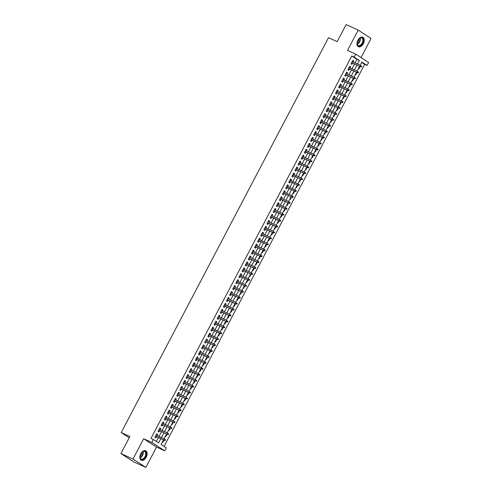 <?xml version="1.0" encoding="UTF-8"?>
<svg xmlns="http://www.w3.org/2000/svg" width="492" height="492" viewBox="0 0 492 492"><rect width="100%" height="100%" fill="white"/><g stroke="black" fill="none" stroke-linecap="round" stroke-linejoin="round"><path stroke-width="0.74" d="M146.192 457.277A5.24 3.216 114.5 0 0 145.644 450.746A5.24 3.216 114.5 0 0 140.755 453.747A5.24 3.216 114.5 0 0 141.302 460.278A5.24 3.216 114.5 0 0 146.192 457.277M363.299 43.739A5.24 3.216 114.5 0 0 362.752 37.207A5.24 3.216 114.5 0 0 357.868 40.215A5.24 3.216 114.5 0 0 358.416 46.74A5.24 3.216 114.5 0 0 363.299 43.739M163.473 439.873L161.062 444.473L166.284 447.861L164.728 450.826L151.844 442.462L153.399 439.497L158.621 442.886L160.835 438.673M156.53 447.093L143.646 438.735L132.981 459.042L120.927 453.55L133.812 461.914L145.872 467.4L156.53 447.093L164.728 450.826M361.036 57.57L371.073 38.45L358.188 30.086L347.524 50.393L355.722 54.126L368.613 62.484L367.057 65.448L361.829 62.06L360.187 65.19M164.057 446.416L364.646 64.354L367.057 65.448M132.981 459.042L145.872 467.4M120.927 453.55L129.876 436.509L121.198 432.554L328.502 37.693L337.18 41.648L346.128 24.6L358.188 30.086M157.059 435.506L157.649 434.381L156.782 433.815L154.912 437.37L155.786 437.935L156.444 436.675M160.171 429.577L160.761 428.452L159.894 427.886L158.024 431.441L158.898 432.007L159.562 430.746M163.282 423.649L163.873 422.523L163.006 421.958L161.136 425.512L162.009 426.078L162.674 424.817M166.394 417.72L166.991 416.595L166.118 416.029L164.248 419.584L165.121 420.15L165.786 418.889M169.506 411.792L170.103 410.666L169.23 410.1L167.36 413.655L168.233 414.221L168.897 412.96M172.624 405.863L173.215 404.738L172.341 404.172L170.478 407.727L171.345 408.292L172.009 407.032M175.736 399.934L176.327 398.809L175.453 398.243L173.59 401.798L174.457 402.364L175.121 401.103M178.848 394.006L179.439 392.88L178.571 392.315L176.702 395.869L177.569 396.435L178.233 395.174M181.96 388.077L182.55 386.952L181.683 386.386L179.814 389.941L180.687 390.507L181.345 389.24M185.072 382.149L185.662 381.023L184.795 380.457L182.926 384.012L183.799 384.578L184.463 383.311M188.184 376.22L188.78 375.095L187.907 374.529L186.037 378.084L186.911 378.649L187.575 377.382M191.296 370.291L191.892 369.16L191.019 368.6L189.149 372.155L190.023 372.721L190.687 371.454M194.408 364.363L195.004 363.231L194.131 362.672L192.267 366.226L193.135 366.792L193.799 365.525M197.526 358.434L198.116 357.303L197.243 356.743L195.379 360.298L196.246 360.864L196.911 359.597M200.638 352.506L201.228 351.374L200.355 350.808L198.491 354.369L199.358 354.935L200.023 353.668M203.75 346.577L204.34 345.446L203.473 344.88L201.603 348.441L202.47 349.006L203.135 347.739M206.861 340.648L207.452 339.517L206.585 338.951L204.715 342.512L205.588 343.078L206.253 341.811M209.973 334.72L210.564 333.588L209.697 333.022L207.827 336.583L208.7 337.149L209.364 335.882M213.085 328.791L213.682 327.66L212.808 327.094L210.939 330.655L211.812 331.221L212.476 329.954M216.197 322.863L216.794 321.731L215.92 321.165L214.051 324.726L214.924 325.292L215.588 324.025M219.315 316.934L219.906 315.803L219.032 315.237L217.169 318.798L218.036 319.363L218.7 318.096M222.427 310.999L223.017 309.874L222.144 309.308L220.281 312.869L221.148 313.429L221.812 312.168M225.539 305.071L226.129 303.945L225.262 303.38L223.393 306.94L224.26 307.5L224.924 306.239M228.651 299.142L229.241 298.017L228.374 297.451L226.505 301.012L227.378 301.571L228.036 300.311M231.763 293.214L232.353 292.088L231.486 291.522L229.616 295.083L230.49 295.643L231.154 294.382M234.875 287.285L235.465 286.159L234.598 285.594L232.728 289.148L233.602 289.714L234.266 288.453M237.987 281.356L238.583 280.231L237.71 279.665L235.84 283.22L236.713 283.786L237.378 282.525M241.098 275.428L241.695 274.302L240.822 273.737L238.952 277.291L239.825 277.857L240.49 276.596M244.216 269.499L244.807 268.374L243.934 267.808L242.07 271.363L242.937 271.928L243.602 270.668M247.328 263.571L247.919 262.445L247.045 261.879L245.182 265.434L246.049 266L246.713 264.739M250.44 257.642L251.031 256.517L250.164 255.951L248.294 259.505L249.161 260.071L249.825 258.81M253.552 251.713L254.143 250.588L253.275 250.022L251.406 253.577L252.279 254.143L252.943 252.882M256.664 245.785L257.255 244.659L256.387 244.093L254.518 247.648L255.391 248.214L256.055 246.953M259.776 239.856L260.373 238.731L259.499 238.165L257.63 241.72L258.503 242.285L259.167 241.018M262.888 233.928L263.484 232.802L262.611 232.236L260.742 235.791L261.615 236.357L262.279 235.09M266.006 227.999L266.596 226.873L265.723 226.308L263.86 229.862L264.727 230.428L265.391 229.161M269.118 222.07L269.708 220.939L268.835 220.379L266.971 223.934L267.839 224.5L268.503 223.233M272.23 216.142L272.82 215.01L271.947 214.45L270.083 218.005L270.951 218.571L271.615 217.304M275.342 210.213L275.932 209.082L275.065 208.522L273.195 212.077L274.069 212.642L274.727 211.375M278.454 204.285L279.044 203.153L278.177 202.587L276.307 206.148L277.18 206.714L277.845 205.447M281.565 198.356L282.156 197.224L281.289 196.659L279.419 200.219L280.292 200.785L280.957 199.518M284.677 192.427L285.274 191.296L284.401 190.73L282.531 194.291L283.404 194.857L284.068 193.59M287.789 186.499L288.386 185.367L287.512 184.801L285.643 188.362L286.516 188.928L287.18 187.661M290.907 180.57L291.498 179.439L290.624 178.873L288.761 182.434L289.628 182.999L290.292 181.732M294.019 174.642L294.61 173.51L293.736 172.944L291.873 176.505L292.74 177.071L293.404 175.804M297.131 168.713L297.721 167.581L296.854 167.016L294.985 170.576L295.852 171.142L296.516 169.875M300.243 162.778L300.833 161.653L299.966 161.087L298.097 164.648L298.97 165.207L299.634 163.947M303.355 156.85L303.945 155.724L303.078 155.158L301.209 158.719L302.082 159.279L302.746 158.018M306.467 150.921L307.063 149.796L306.19 149.23L304.32 152.791L305.194 153.35L305.858 152.09M309.579 144.992L310.175 143.867L309.302 143.301L307.432 146.862L308.306 147.422L308.97 146.161M312.691 139.064L313.287 137.938L312.414 137.373L310.55 140.927L311.418 141.493L312.082 140.232M315.809 133.135L316.399 132.01L315.526 131.444L313.662 134.999L314.529 135.564L315.194 134.304M318.921 127.207L319.511 126.081L318.638 125.515L316.774 129.07L317.641 129.636L318.306 128.375M322.032 121.278L322.623 120.153L321.756 119.587L319.886 123.141L320.759 123.707L321.417 122.447M325.144 115.349L325.735 114.224L324.868 113.658L322.998 117.213L323.871 117.779L324.536 116.518M328.256 109.421L328.847 108.295L327.979 107.73L326.11 111.284L326.983 111.85L327.647 110.589M331.368 103.492L331.965 102.367L331.091 101.801L329.222 105.356L330.095 105.921L330.759 104.661M334.48 97.564L335.077 96.438L334.203 95.872L332.334 99.427L333.207 99.993L333.871 98.732M337.598 91.635L338.188 90.51L337.315 89.944L335.452 93.498L336.319 94.064L336.983 92.797M340.71 85.706L341.3 84.581L340.427 84.015L338.564 87.57L339.431 88.136L340.095 86.869M343.822 79.778L344.412 78.652L343.545 78.087L341.676 81.641L342.543 82.207L343.207 80.94M346.934 73.849L347.524 72.718L346.657 72.158L344.787 75.713L345.661 76.278L346.319 75.012M350.046 67.921L350.636 66.789L349.769 66.229L347.899 69.784L348.773 70.35L349.437 69.083M360.206 65.153L360.697 65.424M358.379 68.634L358.853 68.941L360.082 66.586M357.094 71.082L357.586 71.352M355.267 74.563L355.734 74.87L356.971 72.515M353.982 77.01L354.474 77.281M352.155 80.491L352.623 80.799L353.859 78.443M350.87 82.939L351.356 83.21M349.043 86.42L349.511 86.727L350.747 84.372M347.758 88.867L348.244 89.138M345.925 92.348L346.399 92.656L347.635 90.3M344.646 94.796L345.132 95.067M342.813 98.277L343.287 98.585L344.523 96.229M341.534 100.725L342.02 100.995M339.701 104.206L340.175 104.513L341.411 102.158M338.416 106.653L338.908 106.924M336.589 110.134L337.063 110.442L338.293 108.086M335.304 112.582L335.796 112.852M333.478 116.063L333.945 116.37L335.181 114.015M332.192 118.51L332.684 118.781M330.366 121.991L330.833 122.299L332.069 119.943M329.08 124.439L329.572 124.71M327.254 127.92L327.721 128.227L328.957 125.878M325.968 130.368L326.454 130.638M324.136 133.849L324.609 134.156L325.845 131.807M322.857 136.296L323.342 136.567M321.024 139.777L321.497 140.085L322.734 137.735M319.745 142.225L320.231 142.495M317.912 145.712L318.386 146.013L319.622 143.664M316.627 148.154L317.119 148.424M314.8 151.641L315.274 151.942L316.51 149.593M313.515 154.082L314.007 154.353M311.688 157.569L312.162 157.87L313.392 155.521M310.403 160.011L310.895 160.281M308.576 163.498L309.044 163.799L310.28 161.45M307.291 165.939L307.783 166.21M305.464 169.426L305.932 169.728L307.168 167.378M304.179 171.868L304.665 172.138M302.352 175.355L302.82 175.656L304.056 173.307M301.067 177.797L301.553 178.067M299.234 181.284L299.708 181.585L300.944 179.236M297.955 183.725L298.441 183.996M296.123 187.212L296.596 187.513L297.832 185.164M294.843 189.654L295.329 189.924M293.011 193.141L293.484 193.448L294.72 191.093M291.725 195.582L292.217 195.859M289.899 199.069L290.372 199.377L291.602 197.021M288.613 201.511L289.105 201.788M286.787 204.998L287.254 205.305L288.49 202.95M285.501 207.44L285.993 207.716M283.675 210.927L284.142 211.234L285.378 208.879M282.39 213.374L282.882 213.645M280.563 216.855L281.03 217.163L282.267 214.807M279.278 219.303L279.763 219.573M277.445 222.784L277.918 223.091L279.155 220.736M276.166 225.231L276.652 225.502M274.333 228.712L274.807 229.02L276.043 226.664M273.054 231.16L273.54 231.431M271.221 234.641L271.695 234.948L272.931 232.593M269.936 237.089L270.428 237.359M268.109 240.57L268.583 240.877L269.819 238.522M266.824 243.017L267.316 243.288M264.997 246.498L265.471 246.806L266.701 244.45M263.712 248.946L264.204 249.216M261.885 252.427L262.353 252.734L263.589 250.379M260.6 254.874L261.092 255.145M258.774 258.355L259.241 258.663L260.477 256.307M257.488 260.803L257.974 261.074M255.662 264.284L256.129 264.591L257.365 262.236M254.376 266.732L254.862 267.002M252.544 270.213L253.017 270.52L254.253 268.165M251.264 272.66L251.75 272.931M249.432 276.141L249.905 276.449L251.141 274.099M248.153 278.589L248.638 278.859M246.32 282.07L246.793 282.377L248.03 280.028M245.034 284.517L245.526 284.788M243.208 287.998L243.681 288.306L244.911 285.957M241.923 290.446L242.415 290.717M240.096 293.933L240.57 294.234L241.8 291.885M238.811 296.375L239.303 296.645M236.984 299.862L237.452 300.163L238.688 297.814M235.699 302.303L236.191 302.574M233.872 305.79L234.34 306.092L235.576 303.742M232.587 308.232L233.073 308.502M230.76 311.719L231.228 312.02L232.464 309.671M229.475 314.16L229.961 314.431M227.642 317.647L228.116 317.949L229.352 315.6M226.363 320.089L226.849 320.36M224.53 323.576L225.004 323.877L226.24 321.528M223.251 326.018L223.737 326.288M221.418 329.505L221.892 329.806L223.128 327.457M220.133 331.946L220.625 332.217M218.307 335.433L218.78 335.735L220.01 333.385M217.021 337.875L217.513 338.145M215.195 341.362L215.662 341.669L216.898 339.314M213.909 343.803L214.401 344.08M212.083 347.291L212.55 347.598L213.786 345.243M210.797 349.732L211.289 350.009M208.971 353.219L209.438 353.527L210.674 351.171M207.685 355.661L208.171 355.937M205.853 359.148L206.326 359.455L207.562 357.1M204.574 361.595L205.059 361.866M202.741 365.076L203.214 365.384L204.451 363.028M201.462 367.524L201.948 367.795M199.629 371.005L200.103 371.312L201.339 368.957M198.344 373.453L198.836 373.723M196.517 376.933L196.991 377.241L198.227 374.886M195.232 379.381L195.724 379.652M193.405 382.862L193.879 383.17L195.109 380.814M192.12 385.31L192.612 385.58M190.293 388.791L190.761 389.098L191.997 386.743M189.008 391.238L189.5 391.509M187.181 394.719L187.649 395.027L188.885 392.671M185.896 397.167L186.382 397.438M184.07 400.648L184.537 400.955L185.773 398.6M182.784 403.096L183.27 403.366M180.951 406.577L181.425 406.884L182.661 404.529M179.672 409.024L180.158 409.295M177.84 412.505L178.313 412.813L179.549 410.457M176.56 414.953L177.046 415.223M174.728 418.434L175.201 418.741L176.437 416.386M173.442 420.881L173.934 421.152M171.616 424.362L172.089 424.67L173.319 422.321M170.33 426.81L170.822 427.081M168.504 430.291L168.971 430.598L170.207 428.249M167.218 432.739L167.71 433.009M165.392 436.219L165.859 436.527L167.095 434.178M364.646 64.354L361.645 62.41M360.249 65.079L360.716 65.381M357.131 71.008L357.604 71.309M354.019 76.936L354.492 77.238M350.907 82.865L351.38 83.166M347.795 88.794L348.268 89.095M344.683 94.722L345.156 95.024M341.571 100.651L342.038 100.958M338.459 106.58L338.927 106.887M335.347 112.508L335.815 112.816M332.229 118.437L332.703 118.744M329.117 124.365L329.591 124.673M326.005 130.294L326.479 130.601M322.893 136.222L323.367 136.53M319.782 142.151L320.249 142.459M316.67 148.08L317.137 148.387M313.558 154.008L314.025 154.316M310.446 159.937L310.913 160.244M307.328 165.865L307.801 166.173M304.216 171.794L304.689 172.102M301.104 177.723L301.578 178.03M297.992 183.651L298.466 183.959M294.88 189.58L295.348 189.887M291.768 195.508L292.236 195.816M288.656 201.437L289.124 201.745M285.538 207.372L286.012 207.673M282.426 213.3L282.9 213.602M279.315 219.229L279.788 219.53M276.203 225.158L276.676 225.459M273.091 231.086L273.564 231.388M269.979 237.015L270.446 237.316M266.867 242.943L267.334 243.245M263.755 248.872L264.222 249.173M260.637 254.801L261.111 255.108M257.525 260.729L257.999 261.037M254.413 266.658L254.887 266.965M251.301 272.586L251.775 272.894M248.189 278.515L248.657 278.823M245.077 284.444L245.545 284.751M241.966 290.372L242.433 290.68M238.848 296.301L239.321 296.608M235.736 302.229L236.209 302.537M232.624 308.158L233.097 308.466M229.512 314.087L229.985 314.394M226.4 320.015L226.873 320.323M223.288 325.944L223.755 326.251M220.176 331.872L220.644 332.18M217.064 337.801L217.532 338.109M213.946 343.73L214.42 344.037M210.834 349.658L211.308 349.966M207.722 355.593L208.196 355.894M204.611 361.522L205.084 361.823M201.499 367.45L201.966 367.752M198.387 373.379L198.854 373.68M195.275 379.307L195.742 379.609M192.157 385.236L192.63 385.537M189.045 391.165L189.518 391.466M185.933 397.093L186.407 397.395M182.821 403.022L183.295 403.329M179.709 408.95L180.183 409.258M176.597 414.879L177.065 415.187M173.485 420.808L173.953 421.115M170.373 426.736L170.841 427.044M167.255 432.665L167.729 432.972M164.143 438.593L164.599 438.938M162.28 442.154L162.747 442.456L163.984 440.106M355.138 62.89L356.983 59.378L351.755 55.99L150.989 438.403L153.399 439.497M156.394 441.441L158.424 437.572M159.039 436.41L161.536 431.644M162.151 430.482L164.648 425.715M165.263 424.553L167.766 419.787M168.375 418.624L170.878 413.858M171.487 412.696L173.99 407.929M174.598 406.767L177.102 402.001M177.71 400.839L180.213 396.072M180.828 394.904L183.325 390.144M183.94 388.975L186.437 384.215M187.052 383.047L189.549 378.286M190.164 377.118L192.667 372.358M193.276 371.189L195.779 366.429M196.388 365.261L198.891 360.501M199.5 359.332L202.003 354.572M202.612 353.404L205.115 348.643M205.73 347.475L208.227 342.715M208.842 341.546L211.339 336.786M211.954 335.618L214.457 330.858M215.065 329.689L217.569 324.923M218.177 323.761L220.68 318.994M221.289 317.832L223.792 313.066M224.401 311.903L226.904 307.137M227.519 305.975L230.016 301.209M230.631 300.046L233.128 295.28M233.743 294.118L236.24 289.351M236.855 288.189L239.358 283.423M239.967 282.26L242.47 277.494M243.079 276.332L245.582 271.566M246.191 270.403L248.694 265.637M249.303 264.475L251.806 259.708M252.421 258.546L254.917 253.78M255.532 252.617L258.029 247.851M258.644 246.683L261.147 241.923M261.756 240.754L264.259 235.994M264.868 234.825L267.371 230.065M267.98 228.897L270.483 224.137M271.092 222.968L273.595 218.208M274.21 217.04L276.707 212.28M277.322 211.111L279.819 206.351M280.434 205.182L282.931 200.422M283.546 199.254L286.049 194.494M286.658 193.325L289.161 188.565M289.77 187.397L292.273 182.637M292.881 181.468L295.385 176.702M295.993 175.539L298.496 170.773M299.111 169.611L301.608 164.845M302.223 163.682L304.72 158.916M305.335 157.754L307.832 152.987M308.447 151.825L310.95 147.059M311.559 145.896L314.062 141.13M314.671 139.968L317.174 135.202M317.783 134.039L320.286 129.273M320.895 128.111L323.398 123.344M324.013 122.182L326.51 117.416M327.125 116.253L329.622 111.487M330.237 110.325L332.74 105.559M333.348 104.396L335.851 99.63M336.46 98.462L338.963 93.701M339.572 92.533L342.075 87.773M342.684 86.604L345.187 81.844M345.802 80.676L348.299 75.916M348.914 74.747L351.411 69.987M352.026 68.819L354.523 64.058M353.158 61.992L353.754 60.86L352.881 60.301L351.011 63.855L351.885 64.421L352.549 63.154M121.198 432.554L129.218 437.763M143.646 438.735L151.844 442.462M351.755 55.99L354.166 57.09L355.722 54.126M359.578 66.352L357.075 71.119M356.46 72.281L353.963 77.047M353.348 78.21L350.851 82.976M350.236 84.144L347.733 88.904M347.124 90.073L344.621 94.833M344.013 96.001L341.509 100.762M340.901 101.93L338.398 106.69M337.789 107.859L335.286 112.619M334.671 113.787L332.174 118.547M331.559 119.716L329.062 124.476M328.447 125.645L325.95 130.405M325.335 131.573L322.832 136.333M322.223 137.502L319.72 142.262M319.111 143.43L316.608 148.19M315.999 149.359L313.496 154.125M312.887 155.287L310.384 160.054M309.769 161.216L307.272 165.982M306.657 167.145L304.161 171.911M303.546 173.073L301.043 177.84M300.434 179.002L297.931 183.768M297.322 184.93L294.819 189.697M294.21 190.859L291.707 195.625M291.098 196.788L288.595 201.554M287.98 202.716L285.483 207.483M284.868 208.645L282.371 213.411M281.756 214.573L279.259 219.34M278.644 220.502L276.141 225.268M275.532 226.431L273.029 231.197M272.42 232.365L269.917 237.126M269.308 238.294L266.805 243.054M266.197 244.223L263.694 248.983M263.079 250.151L260.582 254.911M259.967 256.08L257.47 260.84M256.855 262.008L254.352 266.769M253.743 267.937L251.24 272.697M250.631 273.866L248.128 278.626M247.519 279.794L245.016 284.554M244.407 285.723L241.904 290.483M241.289 291.651L238.792 296.412M238.177 297.58L235.68 302.346M235.065 303.509L232.568 308.275M231.953 309.437L229.45 314.203M228.842 315.366L226.338 320.132M225.73 321.294L223.227 326.061M222.618 327.223L220.115 331.989M219.506 333.152L217.003 337.918M216.388 339.08L213.891 343.846M213.276 345.009L210.779 349.775M210.164 350.937L207.661 355.704M207.052 356.866L204.549 361.632M203.94 362.795L201.437 367.561M200.828 368.723L198.325 373.489M197.716 374.652L195.213 379.418M194.598 380.587L192.101 385.347M191.486 386.515L188.989 391.275M188.375 392.444L185.878 397.204M185.263 398.372L182.76 403.132M182.151 404.301L179.648 409.061M179.039 410.23L176.536 414.99M175.927 416.158L173.424 420.918M172.815 422.087L170.312 426.847M169.697 428.015L167.2 432.776M166.585 433.944L164.088 438.704M357.549 63.991L359.394 60.479L354.166 57.09M161.45 437.505L163.947 432.745M164.562 431.576L167.059 426.816M167.674 425.648L170.177 420.888M170.785 419.719L173.289 414.959M173.897 413.79L176.4 409.024M177.009 407.862L179.512 403.096M180.121 401.933L182.624 397.167M183.239 396.005L185.736 391.238M186.351 390.076L188.848 385.31M189.463 384.147L191.966 379.381M192.575 378.219L195.078 373.453M195.687 372.29L198.19 367.524M198.799 366.362L201.302 361.595M201.911 360.433L204.414 355.667M205.029 354.504L207.526 349.738M208.141 348.576L210.637 343.81M211.252 342.647L213.749 337.881M214.364 336.719L216.867 331.952M217.476 330.784L219.979 326.024M220.588 324.855L223.091 320.095M223.7 318.927L226.203 314.167M226.812 312.998L229.315 308.238M229.93 307.07L232.427 302.309M233.042 301.141L235.539 296.381M236.154 295.212L238.657 290.452M239.266 289.284L241.769 284.524M242.378 283.355L244.881 278.595M245.49 277.427L247.993 272.666M248.601 271.498L251.105 266.738M251.72 265.569L254.216 260.803M254.831 259.641L257.328 254.874M257.943 253.712L260.44 248.946M261.055 247.783L263.558 243.017M264.167 241.855L266.67 237.089M267.279 235.926L269.782 231.16M270.391 229.998L272.894 225.231M273.503 224.069L276.006 219.303M276.621 218.141L279.118 213.374M279.733 212.212L282.23 207.446M282.845 206.283L285.342 201.517M285.957 200.355L288.46 195.588M289.068 194.426L291.572 189.66M292.18 188.498L294.683 183.731M295.292 182.563L297.795 177.803M298.404 176.634L300.907 171.874M301.522 170.706L304.019 165.945M304.634 164.777L307.131 160.017M307.746 158.848L310.249 154.088M310.858 152.92L313.361 148.16M313.97 146.991L316.473 142.231M317.082 141.063L319.585 136.302M320.194 135.134L322.697 130.374M323.312 129.205L325.809 124.445M326.424 123.277L328.92 118.517M329.535 117.348L332.032 112.582M332.647 111.42L335.15 106.653M335.759 105.491L338.262 100.725M338.871 99.562L341.374 94.796M341.983 93.634L344.486 88.867M345.095 87.705L347.598 82.939M348.213 81.777L350.71 77.01M351.325 75.848L353.822 71.082M354.437 69.919L356.94 65.153M356.983 59.378L359.394 60.479M352.807 60.436L353.754 60.86M164.107 438.667L164.617 438.901M349.695 66.365L350.636 66.789M346.583 72.293L347.524 72.718M343.471 78.222L344.412 78.652M340.359 84.15L341.3 84.581M337.248 90.079L338.188 90.51M334.136 96.008L335.077 96.438M331.018 101.936L331.965 102.367M327.906 107.865L328.847 108.295M324.794 113.793L325.735 114.224M321.682 119.722L322.623 120.153M318.57 125.651L319.511 126.081M315.458 131.579L316.399 132.01M312.346 137.508L313.287 137.938M309.228 143.436L310.175 143.867M306.116 149.365L307.063 149.796M303.004 155.294L303.945 155.724M299.892 161.222L300.833 161.653M296.781 167.151L297.721 167.581M293.669 173.079L294.61 173.51M290.557 179.008L291.498 179.439M287.445 184.943L288.386 185.367M284.327 190.871L285.274 191.296M281.215 196.8L282.156 197.224M278.103 202.729L279.044 203.153M274.991 208.657L275.932 209.082M271.879 214.586L272.82 215.01M268.767 220.514L269.708 220.939M265.655 226.443L266.596 226.873M262.537 232.372L263.484 232.802M259.425 238.3L260.373 238.731M256.314 244.229L257.255 244.659M253.202 250.157L254.143 250.588M250.09 256.086L251.031 256.517M246.978 262.015L247.919 262.445M243.866 267.943L244.807 268.374M240.754 273.872L241.695 274.302M237.636 279.8L238.583 280.231M234.524 285.729L235.465 286.159M231.412 291.658L232.353 292.088M228.3 297.586L229.241 298.017M225.188 303.515L226.129 303.945M222.077 309.443L223.017 309.874M218.965 315.372L219.906 315.803M215.847 321.301L216.794 321.731M212.735 327.229L213.682 327.66M209.623 333.164L210.564 333.588M206.511 339.093L207.452 339.517M203.399 345.021L204.34 345.446M200.287 350.95L201.228 351.374M197.175 356.878L198.116 357.303M194.063 362.807L195.004 363.231M190.945 368.736L191.892 369.16M187.833 374.664L188.78 375.095M184.721 380.593L185.662 381.023M181.609 386.521L182.55 386.952M178.498 392.45L179.439 392.88M175.386 398.379L176.327 398.809M172.274 404.307L173.215 404.738M169.162 410.236L170.103 410.666M166.044 416.164L166.991 416.595M162.932 422.093L163.873 422.523M159.82 428.022L160.761 428.452M156.708 433.95L157.649 434.381M351.608 62.73L360.808 66.912L351.657 62.632M361.073 66.648L361.417 66.875L361.731 66.279L361.38 66.051L361.073 66.648L360.181 66.506L360.741 65.442L352.217 61.561M361.38 66.051L361.731 66.279M360.808 66.912L361.417 66.875M357.844 40.276A4.533 2.786 -65.5 0 1 359.406 38.314A4.533 2.786 -65.5 0 1 362.887 38.413A4.533 2.786 -65.5 0 1 362.549 43.327A4.533 2.786 -65.5 0 1 359.135 46.082A4.533 2.786 -65.5 0 1 357.051 43.493A4.533 2.786 -65.5 0 1 357.844 40.276M357.044 43.37A4.194 2.577 114.5 0 0 358.219 45.51A4.194 2.577 114.5 0 0 362.137 43.099A4.194 2.577 114.5 0 0 361.694 37.872A4.194 2.577 114.5 0 0 359.314 38.388M358.945 38.733A3.303 2.03 -65.5 0 1 358.379 41.303A3.303 2.03 -65.5 0 1 357.063 42.866M358.096 46.556A5.203 3.198 114.5 0 0 362.899 43.548A5.203 3.198 114.5 0 0 362.401 37.091M143.732 451.109A4.533 2.786 -65.5 0 1 146.173 454.657A4.533 2.786 -65.5 0 1 142.44 459.565A4.533 2.786 -65.5 0 1 139.937 457.031A4.533 2.786 -65.5 0 1 142.293 451.847A4.533 2.786 -65.5 0 1 143.732 451.109M139.931 456.908A4.194 2.577 114.5 0 0 141.106 459.048A4.194 2.577 114.5 0 0 142.25 459.141A4.194 2.577 114.5 0 0 145.509 455.451A4.194 2.577 114.5 0 0 144.58 451.41A4.194 2.577 114.5 0 0 143.443 451.312A4.194 2.577 114.5 0 0 142.2 451.927M141.837 452.271A3.303 2.03 -65.5 0 1 139.956 456.404M140.983 460.094A5.203 3.198 114.5 0 0 142.348 460.192A5.203 3.198 114.5 0 0 146.376 455.66A5.203 3.198 114.5 0 0 145.294 450.623M348.49 68.659L357.696 72.847L348.545 68.56M357.955 72.576L358.305 72.804L358.619 72.207L358.268 71.986L357.955 72.576L357.069 72.435L357.629 71.371L349.105 67.49M358.268 71.986L358.619 72.207M357.696 72.847L358.305 72.804M345.378 74.587L354.578 78.775L345.433 74.489M354.843 78.505L355.193 78.732L355.507 78.136L355.156 77.914L354.843 78.505L353.951 78.363L354.517 77.299L345.993 73.419M355.156 77.914L355.507 78.136M354.578 78.775L355.193 78.732M342.266 80.516L351.466 84.704L342.321 80.417M351.731 84.433L352.081 84.661L352.389 84.064L352.044 83.843L351.731 84.433L350.839 84.292L351.399 83.228L342.881 79.347M352.044 83.843L352.389 84.064M351.466 84.704L352.081 84.661M339.154 86.444L348.354 90.633L339.203 86.346M348.619 90.362L348.969 90.59L349.277 89.993L348.933 89.772L348.619 90.362L347.727 90.227L348.287 89.157L339.763 85.276M348.933 89.772L349.277 89.993M348.354 90.633L348.969 90.59M336.042 92.373L345.243 96.561L336.091 92.275M345.507 96.291L345.858 96.518L346.165 95.922L345.814 95.7L345.507 96.291L344.615 96.155L345.175 95.085L336.651 91.205M345.814 95.7L346.165 95.922M345.243 96.561L345.858 96.518M332.93 98.302L342.131 102.49L332.979 98.203M342.395 102.219L342.739 102.447L343.053 101.85L342.703 101.629L342.395 102.219L341.503 102.084L342.063 101.014L333.539 97.133M342.703 101.629L343.053 101.85M342.131 102.49L342.739 102.447M329.818 104.23L339.019 108.418L329.868 104.132M339.283 108.148L339.628 108.375L339.941 107.785L339.591 107.557L339.283 108.148L338.391 108.012L338.951 106.942L330.427 103.062M339.591 107.557L339.941 107.785M339.019 108.418L339.628 108.375M326.7 110.159L335.907 114.347L326.756 110.06M336.165 114.076L336.516 114.304L336.829 113.713L336.479 113.486L336.165 114.076L335.28 113.941L335.839 112.871L327.315 108.99M336.479 113.486L336.829 113.713M335.907 114.347L336.516 114.304M323.588 116.087L332.789 120.276L323.644 115.989M333.053 120.005L333.404 120.233L333.717 119.642L333.367 119.415L333.053 120.005L332.168 119.87L332.727 118.8L324.203 114.919M333.367 119.415L333.717 119.642M332.789 120.276L333.404 120.233M320.476 122.016L329.677 126.204L320.532 121.918M329.941 125.934L330.292 126.161L330.599 125.571L330.255 125.343L329.941 125.934L329.05 125.798L329.609 124.728L321.091 120.847M330.255 125.343L330.599 125.571M329.677 126.204L330.292 126.161M317.365 127.945L326.565 132.133L317.414 127.846M326.829 131.862L327.18 132.09L327.488 131.499L327.143 131.272L326.829 131.862L325.938 131.727L326.497 130.657L317.98 126.782M327.143 131.272L327.488 131.499M326.565 132.133L327.18 132.09M314.253 133.873L323.453 138.061L314.302 133.775M323.718 137.791L324.068 138.018L324.376 137.428L324.031 137.2L323.718 137.791L322.826 137.655L323.385 136.585L314.862 132.711M324.031 137.2L324.376 137.428M323.453 138.061L324.068 138.018M311.141 139.802L320.341 143.99L311.19 139.703M320.606 143.719L320.95 143.947L321.264 143.356L320.913 143.129L320.606 143.719L319.714 143.584L320.274 142.514L311.75 138.639M320.913 143.129L321.264 143.356M320.341 143.99L320.95 143.947M308.029 145.73L317.229 149.919L308.078 145.632M317.494 149.648L317.838 149.875L318.152 149.285L317.801 149.058L317.494 149.648L316.602 149.513L317.162 148.443L308.638 144.568M317.801 149.058L318.152 149.285M317.229 149.919L317.838 149.875M304.917 151.659L314.117 155.847L304.966 151.561M314.382 155.577L314.726 155.804L315.04 155.214L314.689 154.986L314.382 155.577L313.49 155.441L314.05 154.371L305.526 150.497M314.689 154.986L315.04 155.214M314.117 155.847L314.726 155.804M301.799 157.588L311.005 161.776L301.854 157.489M311.264 161.511L311.614 161.733L311.928 161.142L311.577 160.915L311.264 161.511L310.378 161.37L310.938 160.3L302.414 156.425M311.577 160.915L311.928 161.142M311.005 161.776L311.614 161.733M298.687 163.516L307.887 167.704L298.742 163.418M308.152 167.44L308.502 167.661L308.816 167.071L308.466 166.843L308.152 167.44L307.26 167.298L307.826 166.234L299.302 162.354M308.466 166.843L308.816 167.071M307.887 167.704L308.502 167.661M295.575 169.445L304.776 173.633L295.63 169.346M305.04 173.368L305.391 173.59L305.698 173L305.354 172.772L305.04 173.368L304.148 173.227L304.708 172.163L296.19 168.282M305.354 172.772L305.698 173M304.776 173.633L305.391 173.59M292.463 175.373L301.664 179.562L292.512 175.275M301.928 179.297L302.279 179.518L302.586 178.928L302.242 178.701L301.928 179.297L301.036 179.156L301.596 178.092L293.072 174.211M302.242 178.701L302.586 178.928M301.664 179.562L302.279 179.518M289.351 181.302L298.552 185.49L289.401 181.204M298.816 185.226L299.167 185.447L299.474 184.857L299.13 184.629L298.816 185.226L297.924 185.084L298.484 184.02L289.96 180.14M299.13 184.629L299.474 184.857M298.552 185.49L299.167 185.447M286.239 187.231L295.44 191.419L286.289 187.132M295.704 191.154L296.049 191.376L296.362 190.785L296.012 190.558L295.704 191.154L294.813 191.013L295.372 189.949L286.848 186.068M296.012 190.558L296.362 190.785M295.44 191.419L296.049 191.376M283.128 193.159L292.328 197.347L283.177 193.061M292.592 197.083L292.937 197.31L293.25 196.714L292.9 196.486L292.592 197.083L291.701 196.941L292.26 195.877L283.736 191.997M292.9 196.486L293.25 196.714M292.328 197.347L292.937 197.31M280.016 199.088L289.216 203.276L280.065 198.996M289.474 203.012L289.825 203.239L290.139 202.642L289.788 202.415L289.474 203.012L288.589 202.87L289.148 201.806L280.625 197.925M289.788 202.415L290.139 202.642M289.216 203.276L289.825 203.239M276.898 205.023L286.098 209.205L276.953 204.924M286.362 208.94L286.713 209.168L287.027 208.571L286.676 208.344L286.362 208.94L285.477 208.799L286.036 207.735L277.513 203.854M286.676 208.344L287.027 208.571M286.098 209.205L286.713 209.168M273.786 210.951L282.986 215.133L273.841 210.853M283.251 214.869L283.601 215.096L283.909 214.5L283.564 214.272L283.251 214.869L282.359 214.727L282.925 213.663L274.401 209.783M283.564 214.272L283.909 214.5M282.986 215.133L283.601 215.096M270.674 216.88L279.874 221.068L270.723 216.781M280.139 220.797L280.489 221.025L280.797 220.428L280.452 220.207L280.139 220.797L279.247 220.656L279.807 219.592L271.289 215.711M280.452 220.207L280.797 220.428M279.874 221.068L280.489 221.025M267.562 222.808L276.762 226.996L267.611 222.71M277.027 226.726L277.377 226.953L277.685 226.357L277.34 226.135L277.027 226.726L276.135 226.584L276.695 225.52L268.171 221.64M277.34 226.135L277.685 226.357M276.762 226.996L277.377 226.953M264.45 228.737L273.65 232.925L264.499 228.639M273.915 232.655L274.259 232.882L274.573 232.285L274.222 232.064L273.915 232.655L273.023 232.513L273.583 231.449L265.059 227.568M274.222 232.064L274.573 232.285M273.65 232.925L274.259 232.882M261.338 234.666L270.538 238.854L261.387 234.567M270.803 238.583L271.147 238.811L271.461 238.214L271.11 237.993L270.803 238.583L269.911 238.448L270.471 237.378L261.947 233.497M271.11 237.993L271.461 238.214M270.538 238.854L271.147 238.811M258.226 240.594L267.427 244.782L258.275 240.496M267.691 244.512L268.035 244.739L268.349 244.143L267.999 243.921L267.691 244.512L266.799 244.376L267.359 243.306L258.835 239.426M267.999 243.921L268.349 244.143M267.427 244.782L268.035 244.739M255.108 246.523L264.315 250.711L255.163 246.424M264.573 250.44L264.924 250.668L265.237 250.071L264.887 249.85L264.573 250.44L263.687 250.305L264.247 249.235L255.723 245.354M264.887 249.85L265.237 250.071M264.315 250.711L264.924 250.668M251.996 252.451L261.197 256.639L252.052 252.353M261.461 256.369L261.812 256.596L262.125 256.006L261.775 255.778L261.461 256.369L260.569 256.234L261.135 255.163L252.611 251.283M261.775 255.778L262.125 256.006M261.197 256.639L261.812 256.596M248.884 258.38L258.085 262.568L248.94 258.282M258.349 262.298L258.7 262.525L259.007 261.935L258.663 261.707L258.349 262.298L257.457 262.162L258.017 261.092L249.499 257.211M258.663 261.707L259.007 261.935M258.085 262.568L258.7 262.525M245.772 264.309L254.973 268.497L245.822 264.21M255.237 268.226L255.588 268.454L255.895 267.863L255.551 267.636L255.237 268.226L254.346 268.091L254.905 267.021L246.387 263.14M255.551 267.636L255.895 267.863M254.973 268.497L255.588 268.454M242.661 270.237L251.861 274.425L242.71 270.139M252.125 274.155L252.476 274.382L252.783 273.792L252.439 273.564L252.125 274.155L251.234 274.019L251.793 272.949L243.269 269.069M252.439 273.564L252.783 273.792M251.861 274.425L252.476 274.382M239.549 276.166L248.749 280.354L239.598 276.067M249.013 280.083L249.358 280.311L249.672 279.72L249.321 279.493L249.013 280.083L248.122 279.948L248.681 278.878L240.157 275.003M249.321 279.493L249.672 279.72M248.749 280.354L249.358 280.311M236.437 282.094L245.637 286.282L236.486 281.996M245.902 286.012L246.246 286.239L246.56 285.649L246.209 285.422L245.902 286.012L245.01 285.877L245.57 284.807L237.046 280.932M246.209 285.422L246.56 285.649M245.637 286.282L246.246 286.239M233.325 288.023L242.525 292.211L233.374 287.925M242.79 291.94L243.134 292.168L243.448 291.578L243.097 291.35L242.79 291.94L241.898 291.805L242.458 290.735L233.934 286.861M243.097 291.35L243.448 291.578M242.525 292.211L243.134 292.168M230.207 293.952L239.407 298.14L230.262 293.853M239.672 297.869L240.022 298.097L240.336 297.506L239.985 297.279L239.672 297.869L238.786 297.734L239.346 296.664L230.822 292.789M239.985 297.279L240.336 297.506M239.407 298.14L240.022 298.097M227.095 299.88L236.295 304.068L227.15 299.782M236.56 303.798L236.91 304.025L237.218 303.435L236.873 303.207L236.56 303.798L235.668 303.662L236.234 302.592L227.71 298.718M236.873 303.207L237.218 303.435M236.295 304.068L236.91 304.025M223.983 305.809L233.183 309.997L224.032 305.71M233.448 309.732L233.798 309.954L234.106 309.363L233.762 309.136L233.448 309.732L232.556 309.591L233.116 308.521L224.598 304.646M233.762 309.136L234.106 309.363M233.183 309.997L233.798 309.954M220.871 311.737L230.072 315.925L220.92 311.639M230.336 315.661L230.687 315.882L230.994 315.292L230.65 315.064L230.336 315.661L229.444 315.52L230.004 314.456L221.48 310.575M230.65 315.064L230.994 315.292M230.072 315.925L230.687 315.882M217.759 317.666L226.96 321.854L217.808 317.568M227.224 321.59L227.568 321.811L227.882 321.221L227.532 320.993L227.224 321.59L226.332 321.448L226.892 320.384L218.368 316.504M227.532 320.993L227.882 321.221M226.96 321.854L227.568 321.811M214.647 323.595L223.848 327.783L214.697 323.496M224.112 327.518L224.457 327.74L224.77 327.149L224.42 326.922L224.112 327.518L223.22 327.377L223.78 326.313L215.256 322.432M224.42 326.922L224.77 327.149M223.848 327.783L224.457 327.74M211.535 329.523L220.736 333.711L211.585 329.425M221 333.447L221.345 333.668L221.658 333.078L221.308 332.85L221 333.447L220.108 333.305L220.668 332.241L212.144 328.361M221.308 332.85L221.658 333.078M220.736 333.711L221.345 333.668M208.417 335.452L217.624 339.64L208.473 335.353M217.882 339.375L218.233 339.597L218.546 339.006L218.196 338.779L217.882 339.375L216.997 339.234L217.556 338.17L209.032 334.289M218.196 338.779L218.546 339.006M217.624 339.64L218.233 339.597M205.305 341.38L214.506 345.568L205.361 341.282M214.77 345.304L215.121 345.532L215.435 344.935L215.084 344.707L214.77 345.304L213.879 345.163L214.444 344.099L205.92 340.218M215.084 344.707L215.435 344.935M214.506 345.568L215.121 345.532M202.194 347.309L211.394 351.497L202.249 347.217M211.658 351.233L212.009 351.46L212.316 350.864L211.972 350.636L211.658 351.233L210.767 351.091L211.326 350.027L202.809 346.147M211.972 350.636L212.316 350.864M211.394 351.497L212.009 351.46M199.082 353.238L208.282 357.426L199.131 353.145M208.547 357.161L208.897 357.389L209.205 356.792L208.86 356.565L208.547 357.161L207.655 357.02L208.214 355.956L199.697 352.075M208.86 356.565L209.205 356.792M208.282 357.426L208.897 357.389M195.97 359.172L205.17 363.354L196.019 359.074M205.435 363.09L205.785 363.317L206.093 362.721L205.748 362.493L205.435 363.09L204.543 362.948L205.102 361.884L196.579 358.004M205.748 362.493L206.093 362.721M205.17 363.354L205.785 363.317M192.858 365.101L202.058 369.289L192.907 365.002M202.323 369.018L202.667 369.246L202.981 368.649L202.63 368.428L202.323 369.018L201.431 368.877L201.991 367.813L193.467 363.932M202.63 368.428L202.981 368.649M202.058 369.289L202.667 369.246M189.746 371.029L198.946 375.218L189.795 370.931M199.211 374.947L199.555 375.175L199.869 374.578L199.518 374.357L199.211 374.947L198.319 374.806L198.879 373.742L190.355 369.861M199.518 374.357L199.869 374.578M198.946 375.218L199.555 375.175M186.634 376.958L195.834 381.146L186.683 376.86M196.099 380.876L196.443 381.103L196.757 380.507L196.406 380.285L196.099 380.876L195.207 380.734L195.767 379.67L187.243 375.79M196.406 380.285L196.757 380.507M195.834 381.146L196.443 381.103M183.516 382.887L192.723 387.075L183.571 382.788M192.981 386.804L193.331 387.032L193.645 386.435L193.294 386.214L192.981 386.804L192.095 386.669L192.655 385.599L184.131 381.718M193.294 386.214L193.645 386.435M192.723 387.075L193.331 387.032M180.404 388.815L189.605 393.003L180.459 388.717M189.869 392.733L190.22 392.96L190.533 392.364L190.183 392.142L189.869 392.733L188.977 392.598L189.543 391.527L181.019 387.647M190.183 392.142L190.533 392.364M189.605 393.003L190.22 392.96M177.292 394.744L186.493 398.932L177.348 394.646M186.757 398.661L187.108 398.889L187.415 398.292L187.071 398.071L186.757 398.661L185.865 398.526L186.425 397.456L177.907 393.575M187.071 398.071L187.415 398.292M186.493 398.932L187.108 398.889M174.18 400.673L183.381 404.861L174.23 400.574M183.645 404.59L183.996 404.818L184.303 404.221L183.959 404L183.645 404.59L182.753 404.455L183.313 403.385L174.789 399.504M183.959 404L184.303 404.221M183.381 404.861L183.996 404.818M171.068 406.601L180.269 410.789L171.118 406.503M180.533 410.519L180.884 410.746L181.191 410.156L180.841 409.928L180.533 410.519L179.642 410.383L180.201 409.313L171.677 405.433M180.841 409.928L181.191 410.156M180.269 410.789L180.884 410.746M167.957 412.53L177.157 416.718L168.006 412.431M177.421 416.447L177.766 416.675L178.079 416.084L177.729 415.857L177.421 416.447L176.53 416.312L177.089 415.242L168.565 411.361M177.729 415.857L178.079 416.084M177.157 416.718L177.766 416.675M164.845 418.458L174.045 422.646L164.894 418.36M174.309 422.376L174.654 422.603L174.968 422.013L174.617 421.785L174.309 422.376L173.418 422.241L173.977 421.17L165.453 417.29M174.617 421.785L174.968 422.013M174.045 422.646L174.654 422.603M161.727 424.387L170.933 428.575L161.782 424.288M171.191 428.304L171.542 428.532L171.856 427.942L171.505 427.714L171.191 428.304L170.306 428.169L170.865 427.099L162.342 423.225M171.505 427.714L171.856 427.942M170.933 428.575L171.542 428.532M158.615 430.316L167.815 434.504L158.67 430.217M168.079 434.233L168.43 434.461L168.744 433.87L168.393 433.643L168.079 434.233L167.194 434.098L167.754 433.028L159.23 429.153M168.393 433.643L168.744 433.87M167.815 434.504L168.43 434.461M155.503 436.244L164.703 440.432L155.558 436.146M164.968 440.162L165.318 440.389L165.626 439.799L165.281 439.571L164.968 440.162L164.076 440.026L164.635 438.956L156.118 435.082M165.281 439.571L165.626 439.799M164.703 440.432L165.318 440.389M360.169 37.89A4.194 2.577 -65.5 0 1 359.621 41.961A4.194 2.577 -65.5 0 1 357.235 44.341M357.143 44.046A4.059 2.491 114.5 0 0 359.314 41.802A4.059 2.491 114.5 0 0 359.892 38.019M143.055 451.428A4.194 2.577 -65.5 0 1 140.122 457.88M140.035 457.585A4.059 2.491 114.5 0 0 142.778 451.558"/></g></svg>
